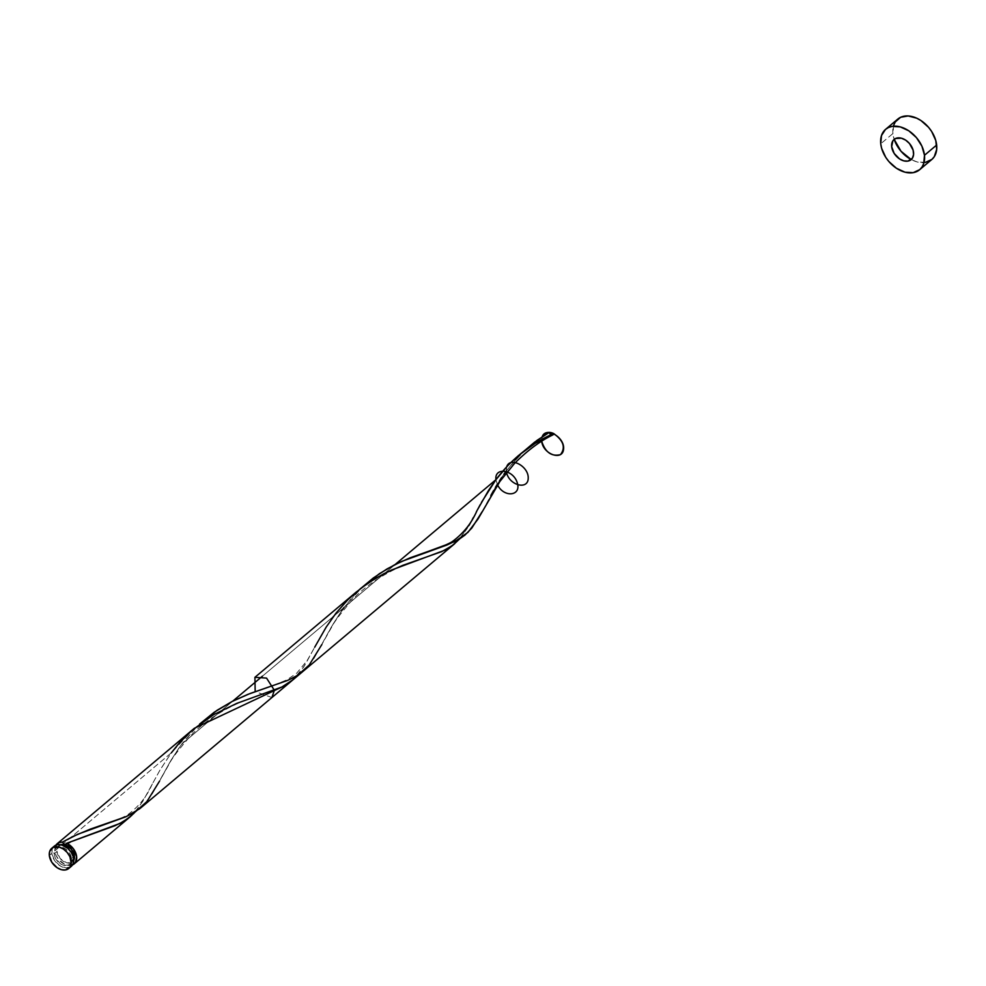 <?xml version="1.0" encoding="UTF-8"?>
<svg xmlns="http://www.w3.org/2000/svg" width="986" height="986" viewBox="0 0 986 986"><rect width="100%" height="100%" fill="white"/><g stroke="black" fill="none" stroke-linecap="round" stroke-linejoin="round"><path stroke-width="0.74" stroke-dasharray="4.93 3.7" d="M71.288 866.349A13.2 9.12 -130.1 0 1 59.653 865.572A13.2 9.12 -130.1 0 1 51.851 853.383L52.233 849.266L54.279 846.148A13.2 9.12 -130.1 0 0 51.851 853.383L49.325 855.503L51.851 853.383L54.366 860.149L59.702 865.609L66.087 867.914L71.362 866.287M60.713 844.731A10.563 7.296 -130.1 0 0 58.913 845.705A10.563 7.296 -130.1 0 0 56.966 851.497L54.045 853.95A10.563 7.296 49.9 0 1 55.992 848.17A10.563 7.296 49.9 0 1 65.298 848.786A10.563 7.296 49.9 0 1 71.534 858.547L73.334 857.031L71.534 858.547L70.598 863.194L68.441 865.055L63.745 865.314L60.319 863.736L55.068 857.598L54.02 852.224L54.982 849.303L57.139 847.442L60.146 846.912L65.261 848.761L69.538 853.124L71.534 858.547A10.563 7.296 49.9 0 1 69.587 864.328A10.563 7.296 49.9 0 1 60.282 863.711A10.563 7.296 49.9 0 1 54.045 853.95L56.966 851.497L60.195 858.572L66.666 862.849L71.362 862.602L74.16 859.385M893.673 125.308L892.922 133.541L880.745 143.783L892.922 133.541A26.412 18.241 -130.1 0 0 894.191 139.359L892.922 133.541A26.412 18.241 -130.1 0 1 897.79 119.084M72.57 864.895A13.2 9.12 49.9 0 1 61.477 862.331A13.2 9.12 49.9 0 1 54.772 850.918L171.33 752.836L160.25 769.61L142.871 801.187L134.306 812.858M133.233 813.98L131.841 815.336M331.259 619.516L321.387 635.033L303.713 666.967L293.323 679.49M355.478 592.709L344.151 603.605L333.638 616.262M468.942 525.55L459.106 539.502M472.245 519.61L471.135 521.656M476.706 511.192L473.354 517.527M481.673 502.01L480.182 504.709M141.318 807.398L151.462 795.295L171.453 759.479L181.683 744.134L232.77 701.132L181.683 744.134L196.571 726.978L179.378 747.302L170.393 761.254L159.559 781.109L169.58 763.337C171.441 759.121 178.232 750.198 189.965 736.542C207.565 717.216 234.175 704.226 246.29 700.085L262.596 694.378M262.461 676.162L395.078 564.559L262.461 676.162M194.316 728.309L171.33 752.836L54.772 850.918A13.2 9.12 49.9 0 1 55.943 845.138M271.914 697.521L255.177 691.617M232.77 701.132L181.683 744.134L232.77 701.132M302.628 671.676L307.866 666.573L314.066 658.254L331.271 627.133L341.612 610.802M343.978 607.549L361.911 587.496L352.52 597.072L341.674 610.728L332.689 624.68L321.855 644.536L331.888 626.751C333.749 622.548 340.54 613.612 352.273 599.969C369.873 580.631 396.483 567.64 408.586 563.499L424.904 557.805M482.216 511.586L490.905 495.329M493.579 490.547L495.453 487.318M497.437 484.064L499.495 480.786M501.652 477.507L503.92 474.229M520.386 454.595L506.286 470.975L515.37 459.883M61.489 844.534L57.903 846.851L56.966 851.497A10.563 7.296 -130.1 0 0 63.203 861.259A10.563 7.296 -130.1 0 0 72.508 861.875A10.563 7.296 -130.1 0 0 73.79 860.26M72.779 864.808L69.008 865.462L64.743 864.34L58.827 859.767L56.066 855.466L54.772 850.918L55.006 847.282L56.485 844.398M925.361 162.419L917.165 161.938L911.2 159.559A26.412 18.241 -130.1 0 0 931.795 159.498M553.072 434.789L552.443 435.048M551.667 434.986L550.866 434.629M506.286 470.975L506.693 466.785L506.557 472.553L506.286 470.975L499.273 481.131L484.163 507.95M135.033 812.07L142.748 801.408L159.695 770.571L171.33 752.836M297.341 675.496L305.044 664.823L314.67 647.26L307.201 660.472L296.675 673.228L286.877 679.847L272.999 685.59M459.636 538.911L467.352 528.25L476.977 510.674M552.727 434.974A2.638 1.824 49.9 0 1 551.026 434.727M542.152 436.81L541.696 441.26L542.152 436.81M497.548 484.915L495.933 479.677L497.548 484.915M506.557 472.553L506.693 466.785L506.557 472.553M58.913 845.705L55.992 848.17M72.508 861.875L69.587 864.328M104.208 824.345C109.286 822.903 124.791 817.147 128.242 814.337C139.063 806.265 147.099 796.096 152.362 783.833M65.976 844.645C79.126 838.334 90.564 833.774 100.301 830.964"/><path stroke-width="1.48" d="M71.362 866.287L73.346 863.243L73.728 859.126A13.2 9.12 -130.1 0 0 65.926 846.925A13.2 9.12 -130.1 0 0 54.292 846.148L51.753 848.28A13.2 9.12 49.9 0 1 63.4 849.057A13.2 9.12 49.9 0 1 71.189 861.246L73.728 859.126L73.284 856.859L71.226 852.348L67.874 848.428L61.6 844.916L57.508 844.682L54.218 846.21M68.761 868.481L71.288 866.349A13.2 9.12 -130.1 0 0 73.728 859.126L71.189 861.246A13.2 9.12 49.9 0 1 68.761 868.481A13.2 9.12 49.9 0 1 57.114 867.705A13.2 9.12 49.9 0 1 49.325 855.503L51.827 862.282L57.176 867.742L61.452 869.714L65.544 869.948L70.006 867.064L71.214 863.403L69.907 856.698L67.147 852.397L63.338 849.02L59.061 847.048L53.195 847.368L49.694 851.386L49.325 855.503A13.2 9.12 49.9 0 1 51.753 848.28M73.519 860.741L74.455 856.082L73.334 857.031L74.455 856.082A10.563 7.296 -130.1 0 0 64.756 844.731A10.563 7.296 -130.1 0 0 60.713 844.731M919.618 169.74L931.795 159.498A26.412 18.241 -130.1 0 0 936.651 145.028A26.412 18.241 -130.1 0 0 921.072 120.625A26.412 18.241 -130.1 0 0 897.79 119.084L885.613 129.326A26.412 18.241 49.9 0 1 908.895 130.879A26.412 18.241 49.9 0 1 924.486 155.283L936.651 145.028L924.486 155.283A26.412 18.241 49.9 0 1 919.618 169.74A26.412 18.241 49.9 0 1 896.336 168.187A26.412 18.241 49.9 0 1 880.745 143.783A26.412 18.241 49.9 0 1 885.613 129.326M55.943 845.138A13.2 9.12 49.9 0 1 57.213 843.683A13.2 9.12 49.9 0 1 62.364 842.118L64.756 844.731L60.06 844.977M76.649 856.661A13.2 9.12 49.9 0 1 74.209 863.896A13.2 9.12 49.9 0 1 72.57 864.895L75.466 862.467L76.649 856.661A13.2 9.12 49.9 0 0 66.715 843.264L73.42 848.847L76.649 856.661M131.841 815.336L123.386 821.572L114.955 825.713L66.715 843.264L119.774 823.507L128.796 817.924L135.033 812.07M130.534 816.494L74.209 863.896M135.501 811.54L133.233 813.98M255.177 691.617L254.918 677.32L266.553 678.097L274.354 690.286L271.914 697.521L293.323 679.49L281.836 687.057L194.316 728.309L57.213 843.683M333.638 616.262L331.259 619.516M314.67 647.26L326.23 627.034L336.041 613.107L347.75 599.87L361.209 588.026L375.962 578.055L391.331 570.105L444.39 550.348L453.4 544.765L459.636 538.911L451.699 546.022L441.753 551.605L402.806 565.348L383.948 573.655L367.988 583.12L355.478 592.709M140.517 808.089L454.583 543.816M471.135 521.656L468.942 525.55M473.354 517.527L472.245 519.61M480.182 504.709L476.312 511.931M551.026 434.727A2.638 1.824 49.9 0 1 549.276 432.386A13.2 9.12 49.9 0 1 553.627 433.52L553.072 434.789L551.667 434.986L549.276 432.386L534.486 442.27L524.207 450.922L537.099 440.323L549.276 432.386A13.2 9.12 49.9 0 1 553.627 433.52L535.127 443.38L518.242 455.729L507.926 465.478L495.933 479.677L395.078 564.559L495.933 479.677L481.476 502.355M232.77 701.132L262.461 676.162L232.77 701.132M139.876 808.631L126.27 816.593L90.416 829.09L73.617 836.165L62.364 842.118L64.756 844.731L66.161 844.534L66.715 843.264L64.756 844.731L66 844.632M891.677 146.655A13.2 9.12 -130.1 0 0 903.805 160.866A13.2 9.12 -130.1 0 0 913.554 152.399A13.2 9.12 -130.1 0 0 901.426 138.2A13.2 9.12 -130.1 0 0 891.677 146.655A13.2 9.12 -130.1 0 0 903.805 160.866A13.2 9.12 -130.1 0 0 913.554 152.399A13.2 9.12 -130.1 0 0 901.426 138.2A13.2 9.12 -130.1 0 0 891.677 146.655L892.86 140.85L895.547 138.521L901.426 138.2L905.703 140.172L909.499 143.549L913.11 150.143L913.566 154.555L912.37 158.216L907.896 161.1L903.805 160.866L899.528 158.894L894.179 153.434L891.677 146.655M552.887 434.9C540.316 440.902 527.535 450.392 514.569 463.383L499.927 481.414L477.976 519.092L467.968 532.341L455.162 541.425L428.811 551.186C433.889 549.744 449.406 543.989 452.857 541.178C463.666 533.106 471.715 522.937 476.977 510.674L488.526 490.449L495.933 479.677L395.078 564.559L495.933 479.677C511.364 459.156 530.604 443.774 553.627 433.52A2.638 1.824 49.9 0 1 552.727 434.974M321.855 644.536L309.21 665.008L297.55 675.361L287.702 680.377L247.696 694.44L232.339 701.354L217.154 710.228L199.603 724.081L214.307 712.175L232.006 701.527L249.976 693.552L287.308 680.55L295.578 676.544L302.628 671.676M341.612 610.802L343.978 607.549M428.811 551.186L410.003 557.854L394.634 564.781L379.462 573.655L361.911 587.496L373.213 578.067L387.116 568.873L401.536 561.453L447.003 544.999L458.958 539.33L464.924 535.102L471.789 528.089L482.216 511.586M490.905 495.329L493.579 490.547M495.453 487.318L497.437 484.064M499.495 480.786L501.652 477.507M503.92 474.229L506.286 470.975M515.37 459.883L520.386 454.595M549.276 432.386A13.2 9.12 49.9 0 1 553.627 433.52C548.043 431.313 544.223 432.41 542.152 436.81C545.8 426.174 565.015 437.279 563.573 449.185C562.55 461.288 542.929 454.176 541.696 441.26C542.929 454.176 562.55 461.288 563.573 449.185C565.015 437.279 545.8 426.174 542.152 436.81C544.223 432.41 548.043 431.313 553.627 433.52C563.511 440.594 565.804 447.632 560.492 454.62C551.605 456.814 545.344 452.364 541.696 441.26C545.344 452.364 551.605 456.814 560.492 454.62C565.804 447.632 563.511 440.594 553.627 433.52L549.276 432.386M73.79 860.26A10.563 7.296 -130.1 0 0 74.455 856.082L71.226 849.008L64.756 844.731M55.598 845.717L59.037 842.611L62.364 842.118L77.746 834.255L125.407 816.963L135.242 811.934L146.902 801.581L159.559 781.109M894.191 139.359A26.412 18.241 -130.1 0 0 911.2 159.559L901.007 151.252L894.191 139.359M880.745 143.783L881.632 148.319L885.748 157.341L888.83 161.494L896.447 168.261L905 172.193L913.184 172.661L919.765 169.617L922.12 166.893L923.734 163.503L924.486 155.283L921.91 146.174L916.388 137.572L908.784 130.805L900.23 126.874L892.047 126.405L888.485 127.502L885.465 129.449L881.496 135.563L880.745 143.783M925.361 162.419L931.93 159.375L934.297 156.651L936.7 149.342L935.776 140.505L931.647 131.483L928.565 127.33L920.961 120.563L916.721 118.197L908.18 115.954L900.662 117.26L895.276 121.931L893.673 125.308M171.33 752.836L179.353 742.939L191.987 730.318L213.666 714.64L236.689 703.412L282.082 686.934L291.092 681.338L297.341 675.496M495.933 479.677C494.368 466.748 513.361 469.533 517.268 482.82C521.569 496.106 504.006 497.967 497.548 484.915C504.006 497.967 521.569 496.106 517.268 482.82C513.361 469.533 494.368 466.748 495.933 479.677C494.368 466.748 513.361 469.533 517.268 482.82C521.569 496.106 504.006 497.967 497.548 484.915C504.006 497.967 521.569 496.106 517.268 482.82C513.361 469.533 494.368 466.748 495.933 479.677M506.693 466.785C509.996 456.271 528.73 466.193 528.213 478.173C528.163 490.338 509.318 485.457 506.557 472.553C509.318 485.457 528.163 490.338 528.213 478.173C528.73 466.193 509.996 456.271 506.693 466.785C509.996 456.271 528.73 466.193 528.213 478.173C528.163 490.338 509.318 485.457 506.557 472.553C509.318 485.457 528.163 490.338 528.213 478.173C528.73 466.193 509.996 456.271 506.693 466.785M356.624 591.736L254.918 677.32M266.503 687.76L272.999 685.59"/></g></svg>
